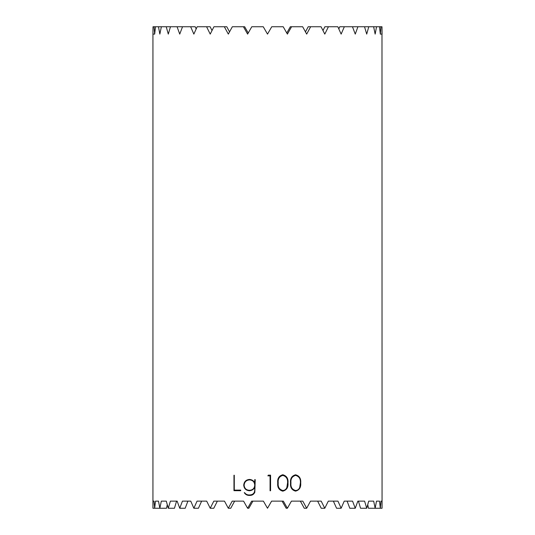<?xml version="1.0" encoding="UTF-8"?>
<svg xmlns="http://www.w3.org/2000/svg" width="535" height="535" viewBox="0 0 535 535"><rect width="100%" height="100%" fill="white"/><g stroke="black" fill="none" stroke-linecap="round" stroke-linejoin="round"><path stroke-width="0.8" d="M367.739 504.652L368.468 508.25L367.739 504.652L366.716 508.25L368.709 501.135L373.677 501.135L375.155 508.25L376.493 501.135L379.536 501.135L380.325 508.25L380.967 501.135L381.99 501.135L382.064 508.25L381.983 26.75L380.98 26.75L380.325 34.106L379.509 26.75L376.533 26.75L375.155 34.106L373.631 26.75L368.769 26.75L366.716 34.106L364.522 26.75L357.928 26.75L355.26 34.106L352.471 26.75L344.339 26.75L341.143 34.106L337.839 26.75L328.416 26.75L324.785 34.106L321.067 26.75L310.648 26.75L306.682 34.106L302.67 26.75L291.562 26.75L287.395 34.106L283.202 26.75L271.747 26.75L267.5 34.106L263.253 26.75L251.798 26.75L247.605 34.106L243.438 26.75L232.33 26.75L228.318 34.106L224.352 26.75L213.933 26.75L210.215 34.106L206.584 26.75L197.161 26.75L193.857 34.106L190.661 26.75L182.529 26.75L179.74 34.106L177.072 26.75L170.478 26.75L168.284 34.106L166.231 26.75L161.369 26.75L159.845 34.106L158.467 26.75L155.491 26.75L154.675 34.106L154.02 26.75L153.017 26.75L152.936 34.106L154.675 34.106M358.43 501.135L360.55 508.25L358.43 501.135L357.848 501.135L364.596 501.135L366.716 508.25L360.55 508.25M347.108 501.135L349.81 508.25L347.108 501.135L344.239 501.135L352.565 501.135L355.26 508.25L357.848 501.135M167.261 504.652L166.532 508.25L152.936 508.25L153.01 501.135L154.033 501.135L154.675 508.25L155.464 501.135L158.507 501.135L159.845 508.25L161.323 501.135L166.291 501.135L168.284 508.25L170.404 501.135L177.152 501.135L176.57 501.135L177.152 501.135L179.74 508.25L182.435 501.135L190.761 501.135L187.892 501.135L190.761 501.135L193.857 508.25L197.054 501.135L206.697 501.135L201.628 501.135L206.697 501.135L210.215 508.25L213.813 501.135L224.479 501.135L217.37 501.135L224.479 501.135L228.318 508.25L232.203 501.135L243.572 501.135L234.638 501.135L243.572 501.135L247.605 508.25L251.664 501.135L263.394 501.135L252.901 501.135L263.394 501.135L267.5 508.25L271.606 501.135L283.336 501.135L287.395 508.25L291.428 501.135L302.797 501.135L306.682 508.25L310.521 501.135L321.187 501.135L324.785 508.25L328.303 501.135L337.946 501.135L341.143 508.25L344.239 501.135M310.521 501.135L317.629 501.135L310.521 501.135L317.629 501.135L321.221 508.25L324.785 508.25M291.428 501.135L300.362 501.135L291.428 501.135L300.362 501.135L304.248 508.25L306.682 508.25M271.606 501.135L282.099 501.135L271.606 501.135M268.323 506.826L269.145 505.401M212.007 30.542L210.141 26.75L212.007 30.542M229.535 31.859L226.793 26.75L229.535 31.859M248.227 33.016L244.676 26.75L248.227 33.016L251.798 26.75M268.282 475.147L267.875 475.862L270.068 475.856L270.068 490.762L270.563 490.762L270.563 475.154L268.282 475.147L270.563 475.154M290.545 482.965C290.09 487.372 291.762 490.093 295.561 491.123C299.379 490.1 301.091 487.378 300.703 482.965C301.105 478.551 299.386 475.829 295.561 474.786C291.742 475.836 290.077 478.564 290.545 482.965L290.612 482.965C290.224 478.417 291.876 475.709 295.561 474.833L295.561 474.786M233.969 475.24L233.969 490.675L240.71 490.702L240.71 490.107L234.29 490.134L234.29 475.234M277.739 482.965C277.264 487.358 278.942 490.093 282.788 491.17C286.666 490.107 288.398 487.372 287.99 482.965C288.405 478.558 286.673 475.822 282.788 474.746C278.929 475.836 277.25 478.571 277.739 482.965L277.839 482.965C277.451 478.417 279.103 475.709 282.788 474.833L282.788 474.746M254.754 479.634L254.754 482.59C253.47 480.617 251.697 479.561 249.437 479.434C245.986 479.761 244.08 481.667 243.719 485.151C244.06 488.589 245.953 490.448 249.397 490.735C251.677 490.615 253.463 489.552 254.754 487.532L254.754 489.558C254.76 493.089 252.988 494.888 249.444 494.969C247.404 495.056 245.786 494.28 244.582 492.648L244.261 492.648C245.478 494.587 247.25 495.51 249.584 495.417C252.012 495.517 253.757 494.48 254.814 492.3L255.228 479.634L254.754 479.634L255.228 479.634M268.924 31.639L267.5 34.106L263.775 27.646M152.936 508.25L152.936 34.106M158.467 26.75L161.369 26.75M154.02 26.75L155.491 26.75M190.661 26.75L195.235 26.75L196.171 28.93M166.231 26.75L170.478 26.75M243.438 26.75L244.676 26.75M224.352 26.75L226.793 26.75M177.072 26.75L182.529 26.757M338.829 28.93L339.765 26.75L344.339 26.75M322.993 30.542L324.859 26.75L328.416 26.75M373.631 26.75L376.533 26.75M364.522 26.75L368.769 26.75M352.471 26.757L357.928 26.75M305.465 31.859L308.207 26.75L310.648 26.75M286.773 33.016L290.324 26.75L291.562 26.75M379.509 26.75L380.98 26.75M206.584 26.75L210.141 26.75M381.983 26.75L382.064 34.106L380.325 34.106M271.225 27.646L271.747 26.75M177.152 501.135L176.57 501.135L174.45 508.25L168.284 508.25M190.761 501.135L187.892 501.135L185.19 508.25L179.74 508.25M206.697 501.135L201.628 501.135L198.431 508.25L193.857 508.25M224.479 501.135L217.37 501.135L213.779 508.25L210.215 508.25M243.572 501.135L234.638 501.135L230.752 508.25L228.318 508.25M252.901 501.135L248.842 508.25L247.605 508.25M269.426 504.906L267.5 508.25L265.574 504.906M287.395 508.25L286.158 508.25L282.099 501.135M341.143 508.25L336.568 508.25L333.372 501.135L328.303 501.135M368.709 501.135L373.677 501.135M376.493 501.135L379.536 501.135M380.967 501.135L381.99 501.135M166.291 501.135L161.323 501.135M158.507 501.135L155.464 501.135M154.033 501.135L153.01 501.135M349.81 508.25L355.26 508.25M368.468 508.25L382.064 508.25M234.27 475.261L234.27 490.16L240.656 490.16L240.656 490.655L233.989 490.655L233.989 475.261M295.561 474.833C299.292 475.702 300.998 478.41 300.683 482.965C301.004 487.505 299.292 490.214 295.561 491.077L295.561 491.123M295.561 491.077C291.883 490.207 290.231 487.499 290.612 482.965M290.96 482.958C290.525 478.878 292.077 476.351 295.608 475.374C299.132 476.337 300.717 478.865 300.382 482.951L299.714 487.325C299.011 489.318 297.641 490.388 295.608 490.535C292.077 489.558 290.525 487.031 290.96 482.958L290.893 482.958C290.318 486.783 291.889 489.331 295.608 490.582L295.608 490.535M295.608 490.582C297.714 490.368 299.092 489.284 299.74 487.332L300.402 482.951C300.897 479.133 299.299 476.591 295.608 475.327L295.608 475.374M295.608 475.327C291.889 476.578 290.318 479.119 290.893 482.958M282.788 474.833C286.519 475.702 288.231 478.41 287.91 482.965C288.231 487.505 286.519 490.214 282.788 491.077L282.788 491.17M282.788 491.077C279.109 490.207 277.464 487.499 277.839 482.965M278.22 482.958C277.772 478.932 279.31 476.417 282.834 475.414C286.345 476.424 287.917 478.932 287.556 482.951L286.894 487.305C286.218 489.264 284.861 490.327 282.834 490.495C279.31 489.485 277.772 486.977 278.22 482.958L278.12 482.958C277.545 486.783 279.116 489.331 282.834 490.582L282.834 490.495M282.834 490.582C284.941 490.368 286.319 489.284 286.967 487.332L287.629 482.951C288.124 479.133 286.526 476.591 282.834 475.327L282.834 475.414M282.834 475.327C279.123 476.578 277.551 479.119 278.12 482.958M270.456 475.261L270.456 490.655L270.175 475.749L268.062 475.749L268.343 475.261M255.128 479.728L254.727 492.267C253.777 494.36 252.065 495.377 249.584 495.336C247.257 495.403 245.518 494.527 244.375 492.715L244.548 492.715C245.826 494.38 247.458 495.156 249.444 495.056C253.028 494.942 254.827 493.109 254.847 489.565L254.847 487.271C253.483 489.431 251.664 490.555 249.39 490.655C245.973 490.361 244.1 488.529 243.779 485.151C244.12 481.734 246.006 479.855 249.437 479.514C251.651 479.607 253.456 480.718 254.847 482.844L254.847 479.728M249.564 479.882C252.754 480.149 254.479 481.895 254.754 485.118C254.506 488.388 252.741 490.113 249.47 490.287C246.234 490.14 244.448 488.442 244.127 485.205C244.462 481.915 246.274 480.136 249.564 479.882L249.564 479.795C246.24 480.076 244.401 481.881 244.06 485.205L244.127 485.205M244.06 485.205C244.395 488.482 246.2 490.2 249.47 490.374C252.787 490.187 254.58 488.435 254.847 485.118L254.754 485.118M254.847 485.118C254.586 481.861 252.821 480.089 249.564 479.795"/></g></svg>
